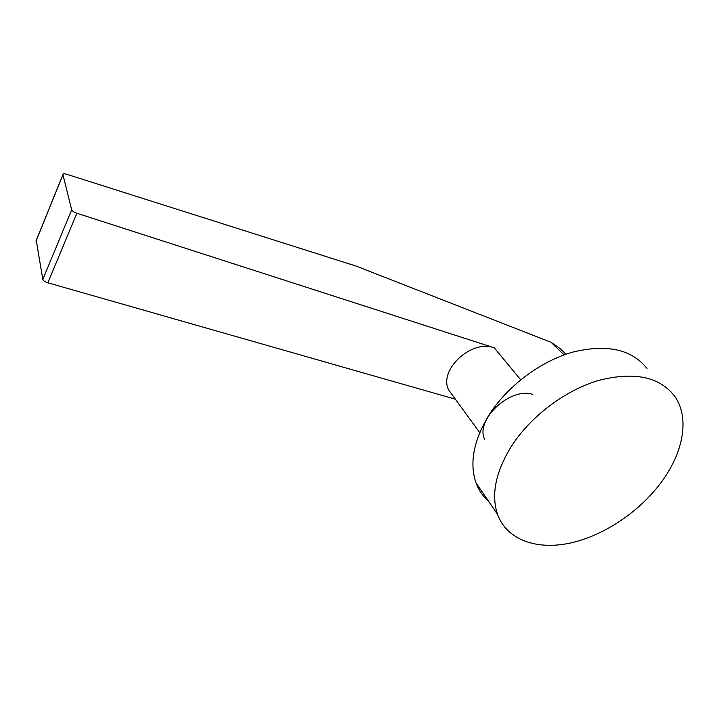 <?xml version="1.0" encoding="UTF-8"?>
<svg xmlns="http://www.w3.org/2000/svg" width="719" height="719" viewBox="0 0 719 719"><rect width="100%" height="100%" fill="white"/><g stroke="black" fill="none" stroke-linecap="round" stroke-linejoin="round"><path stroke-width="1.08" d="M488.713 501.494C483.015 496.514 478.791 490.34 476.05 482.979C469.309 463.467 473.453 441.08 488.489 415.825C506.553 386.876 539.681 361.63 572.153 352.274C606.629 343.763 631.57 349.146 646.983 368.416M511.425 446.238C495.589 472.068 490.96 494.789 497.548 514.391C506.859 540.014 536.787 550.421 570.634 542.971C604.571 535.412 640.503 511.065 662.28 480.867C683.769 451.262 689.791 416.894 674.413 395.854C659.098 376.522 633.718 371.417 598.262 380.54C564.846 390.489 530.424 416.616 511.425 446.238M484.615 439.3C474.926 419.923 510.122 386.786 532.788 394.372M453.527 396.645L448.62 389.914C438.311 370.006 471.511 339.044 494.25 347.825L76.879 213.255C74.111 212.33 72.376 211.206 71.657 209.867L62.93 174.609C62.904 173.701 64.027 173.549 66.31 174.151L355.959 266.03L551.105 342.316L564.064 354.907M565.961 354.242L560.191 348.652L551.105 342.316M36.247 240.317L42.807 279.43C43.446 280.85 45.126 281.965 47.858 282.783L76.879 213.255M47.858 282.783L455.397 399.207M42.807 279.43L71.657 209.867M35.995 241.162L62.966 174.735M520.7 379.776L494.25 347.825M497.548 514.391L476.05 482.979M479.744 432.631L448.62 389.914M35.959 241.027L62.93 174.609"/></g></svg>
